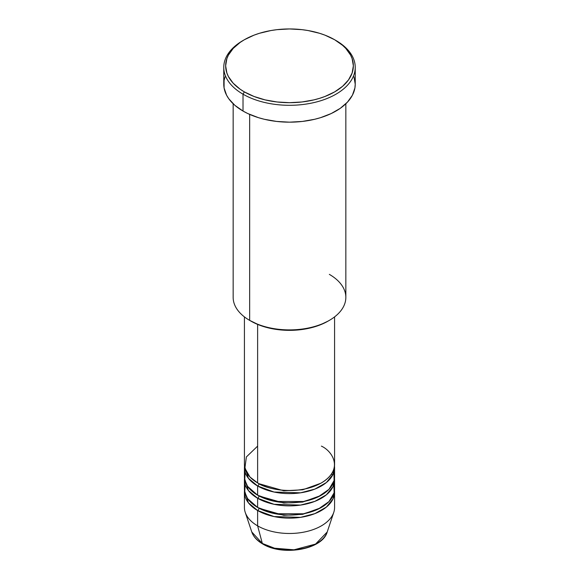 <?xml version="1.0" encoding="UTF-8"?>
<svg xmlns="http://www.w3.org/2000/svg" width="579" height="579" viewBox="0 0 579 579"><rect width="100%" height="100%" fill="white"/><g stroke="black" fill="none" stroke-linecap="round" stroke-linejoin="round"><path stroke-width="0.87" d="M327.207 531.992L315.541 544.086L294.016 549.804L274.547 548.212L262.345 543.464A1.875 1.086 120 0 0 262.692 543.956A1.875 1.086 -60 0 1 262.345 543.464A38.402 22.168 0 0 0 300.754 548.986A38.402 22.168 0 0 0 327.207 531.992C322.431 549.688 282.603 556.405 262.692 543.956C257.105 540.721 253.472 536.733 251.793 531.992A38.402 22.168 0 0 0 262.345 543.464L257.626 525.862L262.345 543.464L251.793 531.992L245.243 512.386A45.075 26.026 180 0 0 257.626 525.862A45.075 26.026 0 0 0 306.747 531.5A45.075 26.026 0 0 0 334.575 507.457L334.575 492.121A45.075 26.026 180 0 1 306.747 516.164A45.075 26.026 180 0 1 257.626 510.526L248.391 502.796L244.504 490.587A45.075 26.026 180 0 0 244.425 492.121L244.425 507.457A45.075 26.026 0 0 0 257.626 525.862L257.626 510.526L257.626 525.862A45.075 26.026 180 0 0 302.708 532.34A45.075 26.026 180 0 0 333.757 512.386L327.207 531.992M257.626 446.119L246.379 456.94L244.881 468.201L249.976 477.031L257.626 482.922A45.075 26.026 0 0 0 306.747 488.56A45.075 26.026 0 0 0 334.575 464.517L334.575 316.887M334.575 467.586A45.075 26.026 180 0 0 334.496 466.052L333.041 474.317L326.39 482.539L314.853 489.103L300.559 492.816L274.048 492.034L257.626 485.991A1.875 1.086 120 0 0 258.958 483.689L258.306 483.306L258.958 483.689A1.875 1.086 -60 0 1 257.626 485.991L248.391 478.261L244.504 466.052A45.075 26.026 180 0 0 244.425 467.586L244.425 476.785A45.075 26.026 0 0 0 257.626 495.19A45.075 26.026 0 0 0 306.747 500.828A45.075 26.026 0 0 0 334.575 476.785L334.575 467.586A45.075 26.026 180 0 1 306.747 491.629A45.075 26.026 180 0 1 257.626 485.991L257.626 495.19L257.626 485.991A45.075 26.026 180 0 1 244.425 467.586M245.134 472.189L244.736 479.853L247.588 486.367L257.626 495.19L275.163 501.457L303.541 501.515L318.146 496.883L328.981 489.342L334.112 480.519L333.866 472.189M334.575 479.853A45.075 26.026 180 0 0 334.496 478.319L333.041 486.584L326.39 494.806L314.853 501.371L300.559 505.083L274.048 504.302L257.626 498.258A1.875 1.086 120 0 0 258.958 495.957L258.306 495.573L258.958 495.957A1.875 1.086 -60 0 1 257.626 498.258L248.391 490.529L244.504 478.319A45.075 26.026 180 0 0 244.425 479.853L244.425 489.052A45.075 26.026 0 0 0 257.626 507.457A45.075 26.026 0 0 0 306.747 513.095A45.075 26.026 0 0 0 334.575 489.052L334.575 479.853A45.075 26.026 180 0 1 306.747 503.896A45.075 26.026 180 0 1 257.626 498.258L257.626 507.457L257.626 498.258A45.075 26.026 180 0 1 244.425 479.853M245.134 484.457L244.736 492.121L247.588 498.635L257.626 507.457L275.163 513.725L303.541 513.783L318.146 509.151L328.981 501.609L334.112 492.787L333.866 484.457M334.575 492.121A45.075 26.026 180 0 0 334.496 490.587L333.041 498.852L326.39 507.074L314.853 513.638L300.559 517.351L274.048 516.569L257.626 510.526A1.875 1.086 120 0 0 258.958 508.224L258.306 507.841L258.958 508.224A1.875 1.086 -60 0 1 257.626 510.526A45.075 26.026 180 0 1 244.425 492.121M329.342 274.366A56.344 32.533 180 0 1 329.342 320.375A56.344 32.533 180 0 1 249.658 320.375L250.989 321.142A54.462 31.447 0 0 0 328.011 321.142L319.76 325.051L310.344 327.953L300.125 329.748L289.5 330.348L278.875 329.748L268.656 327.953L259.24 325.051L249.658 320.375A56.344 32.533 0 0 0 311.061 327.424A56.344 32.533 0 0 0 345.844 297.374L345.844 103.764M244.345 39.748L243.021 40.516A65.731 37.953 0 0 0 243.021 94.189L244.345 91.887A63.856 36.868 180 0 1 244.345 39.748A63.856 36.868 180 0 1 334.655 39.748L324.978 35.16L319.601 33.3L308.035 30.535L301.956 29.659L289.5 28.95L277.044 29.659L270.965 30.535L259.399 33.3L254.022 35.16L244.345 39.748L240.14 42.426L233.185 48.441L228.394 55.114L226.874 58.624L225.644 65.818L226.874 73.012L228.394 76.522L233.185 83.195L240.14 89.202L244.345 91.887L254.022 96.469L265.066 99.877L277.044 101.976L289.5 102.686L301.956 101.976L313.934 99.877L319.601 98.329L324.978 96.469L334.655 91.887L342.594 86.3L348.493 79.924L352.126 73.012L353.356 65.818L352.126 58.624L350.606 55.114L345.815 48.441L342.594 45.336L334.655 39.748A63.856 36.868 180 0 1 334.655 91.887A63.856 36.868 180 0 1 244.345 91.887L243.021 94.189A65.731 37.953 0 0 0 335.979 94.189A65.731 37.953 0 0 0 335.979 40.516L335.979 40.516A65.731 37.953 180 0 1 355.231 67.352A65.731 37.953 180 0 1 314.658 102.411A65.731 37.953 180 0 1 243.021 94.189L243.021 111.052A65.731 37.953 0 0 0 314.658 119.281A65.731 37.953 0 0 0 355.231 84.216L354.92 87.936L352.401 95.238L347.472 102.107L340.314 108.295L331.202 113.556L320.484 117.689L314.658 119.281L302.325 121.438L289.5 122.169L276.675 121.438L264.342 119.281L258.516 117.689L247.798 113.556L243.021 111.052L243.021 94.189A65.731 37.953 180 0 1 223.769 67.352A65.731 37.953 180 0 1 243.694 40.132M257.626 324.406L257.626 482.922L257.626 324.406M249.658 114.403L249.658 320.375L249.658 114.403M275.495 548.443L282.364 549.645L289.5 550.05L296.636 549.645L303.505 548.443M223.769 67.352L223.769 84.216A65.731 37.953 0 0 0 243.021 111.052L234.842 105.306L228.77 98.741L226.599 95.238L224.08 87.936L224.08 80.495L225.028 76.812M353.972 76.812L355.231 84.216L355.231 67.352M233.156 103.764L233.156 297.374A56.344 32.533 0 0 0 249.658 320.375L249.658 320.375M244.425 316.887L244.425 464.517A45.075 26.026 0 0 0 257.626 482.922C265.667 489.045 297.345 496.29 321.374 482.922C344.527 469.048 331.977 450.759 321.374 446.119M258.958 508.224L283.761 515.31L302.701 514.333L320.694 507.841L302.701 514.333L283.761 515.31L258.958 508.224M258.958 495.957L283.761 503.042L302.701 502.065L320.694 495.573L302.701 502.065L283.761 503.042L258.958 495.957M258.958 483.689L283.761 490.775L302.701 489.798L320.694 483.306L302.701 489.798L283.761 490.775L258.958 483.689M329.342 320.375L328.011 321.142M335.979 40.516L334.655 39.748M332.404 475.562L331.803 473.499"/></g></svg>
